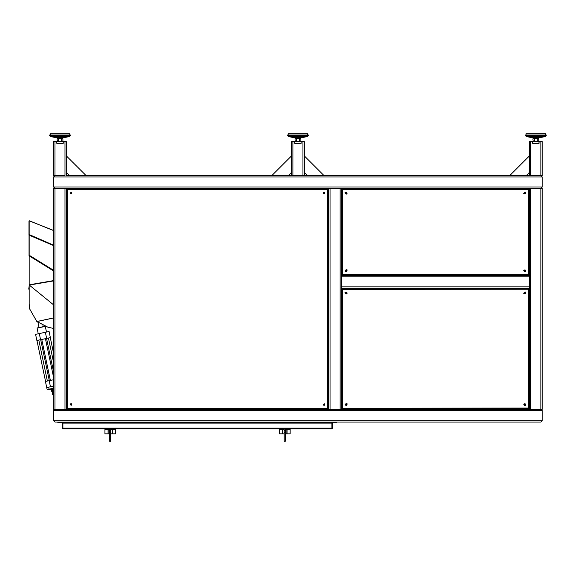 <?xml version="1.0" encoding="UTF-8"?>
<svg xmlns="http://www.w3.org/2000/svg" width="575" height="575" viewBox="0 0 575 575"><rect width="100%" height="100%" fill="white"/><g stroke="black" fill="none" stroke-linecap="round" stroke-linejoin="round"><path stroke-width="0.86" d="M67.426 409.292L67.426 408.861L67.426 409.292M327.017 409.292L327.017 408.868L327.017 409.292M540.852 422.036L530.826 422.036L540.852 422.036L542.211 420.677L542.211 410.651L540.852 409.292L542.211 410.651L542.211 420.677L540.852 422.036L54.977 422.036L53.619 420.677L53.619 410.651L54.977 409.292L53.619 410.651L53.619 420.677L54.977 422.036L57.867 422.036L57.867 422.675L67.426 422.675L67.426 422.036L67.426 422.675L327.017 422.675L327.017 422.036L327.017 422.675L336.576 422.675L336.576 422.036M66.793 331.753L66.369 331.725M66.578 342.161L66.578 331.969M66.578 369.035L66.578 358.836M66.578 395.909L66.578 385.71M328.081 408.365L328.081 409.292M66.369 396.153L66.793 396.153M66.369 385.466L66.793 385.466M66.369 369.279L66.793 369.279M66.369 358.599L66.793 358.599M66.369 342.405L66.793 342.405M66.369 234.039L66.793 234.039M529.46 409.292L53.619 409.292L53.619 188.363L54.977 188.363L53.619 187.004L53.619 176.978L54.977 175.619L53.619 176.978L53.619 187.004L54.977 188.363L540.852 188.363L542.211 187.004L542.211 176.978L540.852 175.619L542.211 176.978L542.211 187.004L540.852 188.363L542.211 188.363L542.211 409.292L529.46 409.292L529.46 286.846L529.46 288.204L341.464 288.204L341.464 286.846L341.464 409.292M65.004 141.63L65.004 175.619L53.619 175.619L53.619 141.63L56.774 141.63L56.774 143.326L63.214 143.326L63.214 141.63L66.369 141.63L66.369 175.619L292.898 175.619L291.539 175.619L291.539 141.63L294.695 141.63L294.695 143.326L301.135 143.326L301.135 141.63L304.29 141.63L304.29 175.619L529.46 175.619L529.46 141.63L532.615 141.63L532.615 143.326L539.055 143.326L539.055 141.63L542.211 141.63L542.211 175.619L529.46 175.619M529.46 188.363L529.46 275.461L341.464 275.461L341.464 188.363M328.72 188.363L328.72 409.292M65.004 409.292L65.004 188.363L66.369 188.363L66.369 409.292M54.977 422.036L57.867 422.036M529.46 275.461L529.46 276.819L341.464 276.819L341.464 275.461M529.46 276.819L529.46 286.846L341.464 286.846L341.464 276.819M304.29 175.619L292.898 175.619L292.898 141.63M532.615 141.63L539.055 141.63M532.615 143.326L539.055 143.326M532.651 141.63L532.651 143.326M539.019 141.63L539.019 143.326M294.695 141.63L301.135 141.63M294.695 143.326L301.135 143.326M294.731 141.63L294.731 143.326M301.099 141.63L301.099 143.326M56.774 141.63L63.214 141.63M56.774 143.326L63.214 143.326M56.81 141.63L56.81 143.326M63.178 141.63L63.178 143.326M529.46 155.911L509.752 175.619M526.276 175.619L529.46 172.435M323.998 175.619L304.29 155.911M304.29 172.435L307.474 175.619M291.539 155.911L271.831 175.619M288.355 175.619L291.539 172.435M86.078 175.619L66.369 155.911M66.369 172.435L69.553 175.619M524.788 192.611L524.256 193.143L524.788 193.674L525.32 193.143L524.788 192.611L524.256 193.143L524.788 193.674L525.32 193.143L524.788 192.611L525.32 193.143L524.788 193.674L524.256 193.143L524.788 192.611L525.32 193.143L524.788 193.674L524.256 193.143L524.788 192.611M529.036 195.802L529.46 195.802L529.036 195.802M522.028 188.363L522.028 188.794M529.46 190.49L529.036 190.059M527.771 188.794L527.34 188.363M524.788 270.149L524.256 270.681L524.788 271.213L525.32 270.681L524.788 270.149L524.256 270.681L524.788 271.213L525.32 270.681L524.788 270.149L525.32 270.681L524.788 271.213L524.256 270.681L524.788 270.149L525.32 270.681L524.788 271.213L524.256 270.681L524.788 270.149M529.46 268.029L529.036 268.029M527.34 275.461L527.771 275.03M529.036 273.765L529.46 273.333M522.028 275.03L522.028 275.461L522.028 275.03M346.136 270.149L345.604 270.681L346.136 271.213L346.668 270.681L346.136 270.149L345.604 270.681L346.136 271.213L346.668 270.681L346.136 270.149L346.668 270.681L346.136 271.213L345.604 270.681L346.136 270.149L346.668 270.681L346.136 271.213L345.604 270.681L346.136 270.149M348.896 275.461L348.896 275.03M341.464 273.333L341.895 273.765M343.16 275.03L343.584 275.461M341.895 268.029L341.464 268.029L341.895 268.029M346.136 192.611L345.604 193.143L346.136 193.674L346.668 193.143L346.136 192.611L345.604 193.143L346.136 193.674L346.668 193.143L346.136 192.611L346.668 193.143L346.136 193.674L345.604 193.143L346.136 192.611L346.668 193.143L346.136 193.674L345.604 193.143L346.136 192.611M341.464 195.802L341.895 195.802M343.584 188.363L343.16 188.794M341.895 190.059L341.464 190.49M348.896 188.794L348.896 188.363L348.896 188.794M524.788 292.452L524.256 292.984L524.788 293.516L525.32 292.984L524.788 292.452L524.256 292.984L524.788 293.516L525.32 292.984L524.788 292.452L525.32 292.984L524.788 293.516L524.256 292.984L524.788 292.452L525.32 292.984L524.788 293.516L524.256 292.984L524.788 292.452M529.036 295.643L529.46 295.643L529.036 295.643L529.036 401.853L529.46 401.853M522.028 288.204L522.028 288.636L460 288.636L460 288.204M529.46 290.332L529.036 289.132L528.432 289.239L528.533 288.636L527.34 288.204M346.136 292.452L345.604 292.984L346.136 293.516L346.668 292.984L346.136 292.452L345.604 292.984L346.136 293.516L346.668 292.984L346.136 292.452L346.668 292.984L346.136 293.516L345.604 292.984L346.136 292.452L346.668 292.984L346.136 293.516L345.604 292.984L346.136 292.452M341.464 295.643L341.895 295.643L341.895 312.103L341.464 312.103M343.584 288.204L342.391 288.636L342.492 289.239L341.895 289.132L341.464 290.332M348.896 288.636L348.896 288.204L348.896 288.636L394.148 288.636L394.148 288.204M346.136 403.981L345.604 404.512L346.136 405.044L346.668 404.512L346.136 403.981L345.604 404.512L346.136 405.044L346.668 404.512L346.136 403.981M348.896 409.292L348.896 408.861L522.028 408.861L522.028 409.292L522.028 408.861M341.464 407.165L341.895 408.365L342.492 408.257L342.391 408.861L343.584 409.292M341.895 401.853L341.464 401.853L341.895 401.853L341.895 340.781L341.464 340.781M524.788 403.981L524.256 404.512L524.788 405.044L525.32 404.512L524.788 403.981L524.256 404.512L524.788 405.044L525.32 404.512L524.788 403.981M527.34 409.292L528.533 408.861L528.432 408.257L529.036 408.365L529.46 407.165M324.041 192.611L323.509 193.143L324.041 193.674L324.573 193.143L324.041 192.611L323.509 193.143L324.041 193.674L324.573 193.143L324.041 192.611L324.573 193.143L324.041 193.674L323.509 193.143L324.041 192.611L324.573 193.143L324.041 193.674L323.509 193.143L324.041 192.611M328.289 195.802L328.72 195.802L328.289 195.802M321.281 188.363L321.281 188.794M328.72 190.49L328.289 190.059M327.024 188.794L326.593 188.363M324.041 403.981L323.509 404.512L324.041 405.044L324.573 404.512L324.041 403.981L323.509 404.512L324.041 405.044L324.573 404.512L324.041 403.981M328.72 401.853L328.289 401.853M326.593 409.292L327.024 408.861M328.289 407.596L328.72 407.165M321.281 408.861L321.281 409.292M71.041 192.611L70.509 193.143L71.041 193.674L71.573 193.143L71.041 192.611L70.509 193.143L71.041 193.674L71.573 193.143L71.041 192.611L71.573 193.143L71.041 193.674L70.509 193.143L71.041 192.611L71.573 193.143L71.041 193.674L70.509 193.143L71.041 192.611M66.369 195.802L66.793 195.802M68.49 188.363L68.058 188.794M66.793 190.059L66.369 190.49M73.801 188.794L73.801 188.363L73.801 188.794M71.041 403.981L70.509 404.512L71.041 405.044L71.573 404.512L71.041 403.981L70.509 404.512L71.041 405.044L71.573 404.512L71.041 403.981M73.801 409.292L73.801 408.861M66.369 407.165L66.793 407.596M68.058 408.861L68.49 409.292M66.793 401.853L66.369 401.853M346.136 405.044L345.604 404.512L346.136 405.044L346.668 404.512L346.136 405.044M524.788 405.044L524.256 404.512L524.788 405.044L525.32 404.512L524.788 405.044M53.619 340.781L53.41 328.39M328.289 305.526L328.72 347.473M62.919 423.416L62.754 428.052L62.919 423.416M62.754 428.052L62.977 428.483L62.919 428.052M331.89 428.483L331.955 423.416L331.89 428.483M331.753 428.835L63.113 428.835L62.919 428.152L331.955 428.152L331.753 428.835L332.436 428.152L332.436 423.099L332.321 428.533M331.955 428.152L331.955 423.099L62.919 423.099L62.919 428.152M331.876 428.562L332.178 428.152M62.812 428.454L62.438 428.152L62.74 428.72M62.438 428.152L62.689 423.099L62.998 428.562M112.463 428.835L112.463 429.575L115.546 429.575L115.546 428.835M115.546 423.099L115.546 422.675M104.923 422.675L104.923 423.099M104.923 428.835L104.923 429.575L107.999 429.575L107.999 428.835M107.999 429.575L107.999 433.83L104.923 433.83L104.923 429.575M112.463 429.575L112.463 433.83L115.546 433.83L115.546 429.575M287.083 428.835L287.083 429.575L290.159 429.575L290.159 428.835M290.159 423.099L290.159 422.675M279.536 422.675L279.536 423.099M279.536 428.835L279.536 429.575L282.62 429.575L282.62 428.835M282.62 429.575L282.62 433.83L279.536 433.83L279.536 429.575M287.083 429.575L287.083 433.83L290.159 433.83L290.159 429.575M110.659 428.835L110.659 441.262L109.595 441.262L109.595 428.835M108.107 433.723L108.215 429.575L108.107 433.723M112.247 429.575L112.247 433.83L112.247 429.575L110.659 429.575M53.619 328.433L47.833 327.189L36.893 321.504L53.619 317.918M29.217 284.984L53.619 304.858L29.217 284.984L29.188 304.074L29.713 309.005L36.901 321.547L29.72 309.048M53.619 318.011L36.944 321.583L47.833 327.189M53.619 230.582L29.188 220.807L28.973 221.353L29.188 220.699L29.188 284.819M28.973 221.353L28.973 235.089L29.188 234.542L53.619 245.252M28.973 235.089L53.619 245.583M29.052 235.29L29.052 255.638L29.188 255.221L53.619 270.329M29.052 255.638L29.188 255.99M29.188 220.699L53.619 230.474M537.524 138.611L539.436 137.734L545.431 136.562L526.24 136.562L532.242 137.734L534.153 138.611M545.431 136.562L546.25 134.996L525.421 134.996L526.24 136.562M545.603 134.996L545.603 133.738L526.067 133.738L526.067 134.996M533.255 141.63L532.917 138.949L533.384 138.611L538.293 138.611M538.761 138.949L538.761 141.292L538.293 141.63M537.762 141.63L537.294 141.292L537.294 138.949M537.294 141.292L536.36 141.63M535.311 141.63L534.376 141.292L534.376 138.949M534.376 141.292L533.909 141.63M533.384 141.63L532.917 141.292M533.384 138.611L532.917 138.949M535.311 138.611L533.909 138.611M537.762 138.611L536.36 138.611M299.604 138.611L301.508 137.734L307.51 136.562L288.319 136.562L294.321 137.734L296.226 138.611M307.51 136.562L308.329 134.996L287.5 134.996L288.319 136.562M307.683 134.996L307.683 133.738L288.147 133.738L288.147 134.996M295.327 141.63L294.989 138.949L295.457 138.611L300.373 138.611M300.84 138.949L300.84 141.292L300.373 141.63M299.841 141.63L299.374 141.292L299.374 138.949M299.374 141.292L298.439 141.63M297.39 141.63L296.456 141.292L296.456 138.949M296.456 141.292L295.988 141.63M295.457 141.63L294.989 141.292M295.457 138.611L294.989 138.949M297.39 138.611L295.988 138.611M299.841 138.611L298.439 138.611M345.978 269.79L345.029 271.069L346.301 271.587L347.041 270.825L347.027 269.776L345.978 269.79L347.027 269.776L347.041 270.825M524.623 192.237L523.674 193.516L524.946 194.034L525.687 193.272L525.672 192.222L524.623 192.237L525.672 192.222L525.687 193.272M347.041 192.999L346.301 192.237L345.029 192.754L345.978 194.034L347.027 194.048L347.041 192.999L347.027 194.048L345.978 194.034M525.687 270.552L524.946 269.79L523.674 270.308L524.623 271.587L525.672 271.601L525.687 270.552L525.672 271.601L524.623 271.587M342.24 189.29L342.391 274.936L528.533 274.936L342.391 275.03L342.492 274.426L528.533 274.685M342.492 274.426L341.988 274.534L342.492 274.426M341.988 274.534L341.895 189.29L341.988 274.534M342.492 189.398L342.391 188.888L342.492 189.398L528.684 189.29M528.533 188.888L528.432 189.398L528.533 188.794L342.391 188.794L528.533 188.888M528.942 189.29L529.036 274.534L528.942 189.29M345.978 403.628L345.029 404.908L346.301 405.425L347.048 404.663L347.034 403.614L345.978 403.628L347.034 403.614L347.048 404.663M524.623 292.071L523.667 293.351L524.946 293.868L525.687 293.113L525.672 292.057L524.623 292.071L525.672 292.057L525.687 293.113M347.048 292.833L346.301 292.071L345.029 292.589L345.978 293.868L347.034 293.882L347.048 292.833L347.034 293.882L345.978 293.868M525.687 404.39L524.946 403.628L523.667 404.146L524.623 405.425L525.672 405.44L525.687 404.39L525.672 405.44L524.623 405.425M528.202 408.034L528.202 289.469L528.95 289.189L342.722 289.469L342.448 288.722L342.722 408.034L341.981 408.308L528.202 408.034M342.448 408.775L342.722 408.034L342.448 408.861L528.475 408.861L342.448 408.775M341.981 289.189L342.722 289.469L341.895 289.189L341.895 408.308L341.981 289.189M528.475 288.722L528.202 289.469L528.475 288.636L342.448 288.636L528.475 288.722M528.95 289.189L529.036 408.308L528.95 289.189M70.696 403.808L70.114 404.714L71.393 405.231L71.746 403.801L70.696 403.808L71.746 403.801L71.76 404.85M323.689 192.424L323.114 193.329L324.386 193.847L324.746 192.417L323.689 192.424L324.746 192.417L324.76 193.466M71.76 192.805L71.393 192.424L70.114 192.948L70.696 193.847L71.746 193.861L71.76 192.805L71.746 193.861L70.696 193.847M324.76 404.189L324.386 403.808L323.114 404.333L323.689 405.231L324.746 405.246L324.76 404.189L324.746 405.246L323.689 405.231M327.685 408.257L327.685 189.398L328.196 189.29L67.397 189.398L67.297 188.888L67.397 408.257L66.887 408.365L327.685 408.257M67.297 408.768L67.397 408.257L67.297 408.861L327.786 408.861L67.297 408.768M66.887 189.29L67.397 189.398L66.793 189.29L66.793 408.365L66.887 189.29M327.786 188.888L327.685 189.398L327.786 188.794L67.297 188.794L327.786 188.888M328.196 189.29L328.289 408.365L328.196 189.29M61.676 138.611L63.588 137.734L69.589 136.562L50.399 136.562L56.393 137.734L58.305 138.611M69.589 136.562L70.409 134.996L49.579 134.996L50.399 136.562M69.762 134.996L69.762 133.738L50.226 133.738L50.226 134.996M57.407 141.63L57.069 138.949L57.536 138.611L62.445 138.611M62.912 138.949L62.912 141.292L62.445 141.63M61.92 141.63L61.453 141.292L61.453 138.949M61.453 141.292L60.519 141.63M59.469 141.63L58.535 141.292L58.535 138.949M58.535 141.292L58.068 141.63M57.536 141.63L57.069 141.292M57.536 138.611L57.069 138.949M59.469 138.611L58.068 138.611M61.92 138.611L60.519 138.611M285.272 428.835L285.272 441.262L284.215 441.262L284.215 428.835M282.728 433.723L282.835 429.575L282.728 433.723M286.868 429.575L286.868 433.83L286.868 429.575L285.272 429.575M51.922 391.769L50.773 389.117L51.297 389.002M52.339 388.793L53.619 388.793L52.339 388.808L52.339 392.56M53.619 388.513L48.214 389.649M49.184 380.657L50.471 386.788L46.748 387.572L53.619 386.127M53.619 388.628L52.828 388.793M52.339 388.894L51.319 389.11L52.339 392.136M53.619 391.007L53.619 394.321M52.339 389.304L53.619 389.304L52.339 389.304M53.619 392.473L53.619 391.065M52.332 394.393L53.619 394.5M40.681 339.681L38.791 340.077L47.387 381.031L49.278 380.636L40.681 339.681L41.781 339.451L50.377 380.406L49.278 380.636M45.562 381.419L36.972 340.457M53.619 353.603L50.277 337.669M53.619 372.068L46.568 338.445L41.781 339.451M53.619 362.652L48.458 338.05L46.568 338.445M53.619 377.552L45.461 338.675M53.619 379.723L50.377 380.406M49.148 380.664L45.461 381.441L47.164 389.548L53.619 388.19M38.202 333.795L37.123 327.944L44.828 326.327M39.301 333.565L40.559 339.703L36.865 340.479L35.578 334.348L49.091 331.509L50.377 337.647L46.69 338.416M46.474 332.062L45.303 326.492M46.654 338.423L45.367 332.293M29.188 285.94L28.75 288.866L29.188 290.052M29.188 289.376L29.188 286.616M542.211 410.651L53.619 410.651M542.211 420.677L53.619 420.677M53.619 187.004L542.211 187.004M53.619 176.978L542.211 176.978M540.852 188.363L540.852 409.292M530.826 188.363L530.826 409.292M340.105 188.363L340.105 409.292M330.079 188.363L330.079 409.292M54.977 188.363L54.977 409.292M540.852 141.63L540.852 175.619M530.826 141.63L530.826 175.619M302.924 141.63L302.924 175.619M54.977 141.63L54.977 175.619M110.659 430.395L109.595 430.395M110.659 432.443L109.595 432.443M110.659 441.19L109.595 441.19M53.619 280.866L29.469 285.056M53.619 270.998L29.188 255.889M29.418 284.776L53.619 280.578M539.192 137.813L532.486 137.813M539.436 137.734L532.242 137.734M546.25 135.571L525.421 135.571M301.271 137.813L294.558 137.813M301.508 137.734L294.321 137.734M308.329 135.571L287.5 135.571M528.432 274.426L528.432 189.398M63.343 137.813L56.637 137.813M63.588 137.734L56.393 137.734M70.409 135.571L49.579 135.571M285.272 430.395L284.215 430.395M285.272 432.443L284.215 432.443M285.272 441.19L284.215 441.19M395.205 288.204L395.205 288.636M458.936 288.636L458.936 288.204M49.148 389.455L48.674 387.169M53.547 393.695L52.339 393.695M53.619 390.281L52.339 390.281M53.561 393.774L52.339 393.774M53.619 390.224L52.339 390.224M53.619 389.34L52.339 389.34M53.619 389.368L52.339 389.368M45.102 326.428L37.008 328.124M29.188 286.932L29.188 289.06M112.247 433.83L110.659 433.83M109.595 433.83L108.215 433.83M109.595 429.575L108.215 429.575M538.761 141.292L538.423 141.63M300.84 141.292L300.502 141.63M62.912 141.292L62.574 141.63M286.868 433.83L285.272 433.83M284.215 433.83L282.835 433.83M284.215 429.575L282.835 429.575M47.164 389.548L46.748 387.572M49.091 331.509L50.377 337.647M39.035 327.542L37.972 322.467M43.197 326.672L42.96 325.565"/></g></svg>
